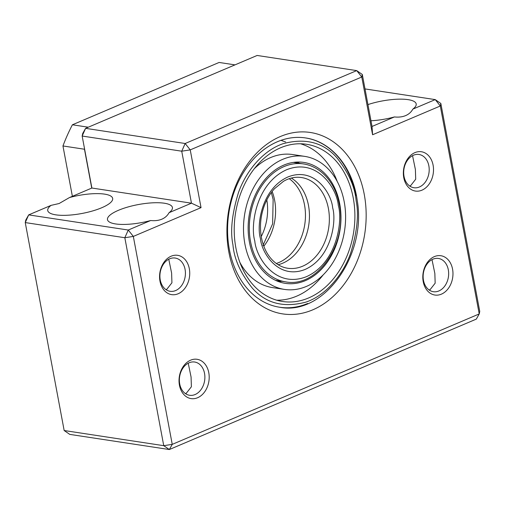 <?xml version="1.0" encoding="UTF-8"?>
<svg xmlns="http://www.w3.org/2000/svg" width="505" height="505" viewBox="0 0 505 505"><rect width="100%" height="100%" fill="white"/><g stroke="black" fill="none" stroke-linecap="round" stroke-linejoin="round"><path stroke-width="0.76" d="M291.316 178.069A45.873 34.517 -81.3 0 1 308.492 205.472A45.873 34.517 -81.3 0 1 282.743 263.181A45.873 34.517 -81.3 0 1 278.129 264.721M91.74 188.094L84.468 149.234L62.955 145.958A152.914 115.058 -81.3 0 1 72.404 124.785L219.107 62.456L234.983 64.874M88.287 127.203L72.404 124.785M72.379 196.312L62.955 145.958M403.76 177.64A19.878 14.954 98.7 0 0 421.946 190.177A19.878 14.954 98.7 0 0 433.101 165.173A19.878 14.954 98.7 0 0 414.914 152.63A19.878 14.954 98.7 0 0 403.76 177.64M404.025 176.378A16.823 12.657 98.7 0 0 413.911 187.734A16.823 12.657 98.7 0 0 428.852 165.829A16.823 12.657 98.7 0 0 418.967 154.473A16.823 12.657 98.7 0 0 404.025 176.378M423.215 281.613A19.878 14.954 98.7 0 0 441.402 294.156A19.878 14.954 98.7 0 0 452.562 269.146A19.878 14.954 98.7 0 0 434.376 256.609A19.878 14.954 98.7 0 0 423.215 281.613M423.48 280.351A16.823 12.657 98.7 0 0 433.366 291.707A16.823 12.657 98.7 0 0 448.314 269.803A16.823 12.657 98.7 0 0 438.428 258.446A16.823 12.657 98.7 0 0 423.48 280.351M185.076 269.399A16.823 12.657 98.7 0 0 175.197 258.049A16.823 12.657 98.7 0 0 169.693 258.787A16.823 12.657 98.7 0 0 160.249 279.947A16.823 12.657 98.7 0 0 170.134 291.303A16.823 12.657 98.7 0 0 175.639 290.558A16.823 12.657 98.7 0 0 185.076 269.399M178.17 293.752A19.878 14.954 98.7 0 0 189.325 268.742A19.878 14.954 98.7 0 0 171.144 256.205A19.878 14.954 98.7 0 0 159.984 281.209A19.878 14.954 98.7 0 0 178.17 293.752M204.538 373.378A16.823 12.657 98.7 0 0 194.652 362.022A16.823 12.657 98.7 0 0 189.148 362.767A16.823 12.657 98.7 0 0 179.711 383.926A16.823 12.657 98.7 0 0 189.59 395.282A16.823 12.657 98.7 0 0 195.094 394.538A16.823 12.657 98.7 0 0 204.538 373.378M197.625 397.725A19.878 14.954 98.7 0 0 208.786 372.722A19.878 14.954 98.7 0 0 190.6 360.179A19.878 14.954 98.7 0 0 179.439 385.189A19.878 14.954 98.7 0 0 197.625 397.725M355.76 195.732A85.635 64.432 98.7 0 0 305.443 137.928A85.635 64.432 98.7 0 0 277.428 141.716A85.635 64.432 98.7 0 0 229.358 249.438A85.635 64.432 98.7 0 0 279.675 307.242A85.635 64.432 98.7 0 0 307.697 303.454M312.759 309.836A91.752 69.034 98.7 0 0 364.256 194.419A91.752 69.034 98.7 0 0 280.325 136.546A91.752 69.034 98.7 0 0 228.828 251.963A91.752 69.034 98.7 0 0 312.759 309.836M409.675 186.004L410.647 185.651L415.703 179.212L415.388 169.484L412.541 155.66M429.136 289.977L430.108 289.63L435.165 283.185L434.849 273.457L432.002 259.633M165.899 289.58L166.871 289.226L171.927 282.787L171.612 273.06L168.765 259.229M185.36 393.553L186.332 393.206L191.389 386.761L191.073 377.033L188.226 363.209M370.973 120.764A33.027 9.159 -10.6 0 0 394.43 116.945C398.723 117.387 402.472 116.933 405.66 115.588C408.842 114.225 411.234 112.072 412.844 109.124A33.027 9.159 -10.6 0 0 416.189 103.929A33.027 9.159 -10.6 0 0 367.943 104.585M365.014 88.924L435.241 99.611L440.303 105.993L440.833 103.468L479.75 311.421L479.22 313.94L476.316 319.109L169.339 449.538L172.243 444.368L163.746 445.681L169.339 449.538L69.759 434.388L64.167 430.525L25.25 222.579L124.83 237.729L133.326 236.416L128.264 230.034L150.654 220.521A33.027 9.159 169.4 0 1 107.483 219.656A33.027 9.159 169.4 0 1 118.435 210.307A33.027 9.159 169.4 0 1 152.548 202.827A33.027 9.159 169.4 0 1 172.413 207.505A33.027 9.159 169.4 0 1 169.068 212.693L191.464 203.18L91.885 188.03L82.157 136.041L82.687 133.516L85.591 128.346L257.133 55.462L356.713 70.612L361.776 77L362.306 74.475L356.713 70.612L185.165 143.502L181.731 151.197L190.233 149.884L185.165 143.502L85.591 128.346L82.157 136.041L181.731 151.197L191.464 203.18L201.041 207.643L190.233 149.884L361.776 77L372.589 134.759L372.034 126.458L394.43 116.945M150.654 220.521C154.947 220.956 158.696 220.508 161.89 219.164C165.066 217.8 167.458 215.641 169.068 212.693M64.167 430.525L163.746 445.681L124.83 237.729L128.264 230.034L28.684 214.884L25.25 222.579L25.78 220.054L28.684 214.884L51.074 205.365L59.123 203.521L69.494 197.543L91.885 188.03M51.074 205.365A33.027 9.159 -10.6 0 0 47.735 210.56A33.027 9.159 -10.6 0 0 67.601 215.237A33.027 9.159 -10.6 0 0 101.707 207.757A33.027 9.159 -10.6 0 0 112.665 198.408A33.027 9.159 -10.6 0 0 69.494 197.543M440.833 103.468L435.241 99.611L412.844 109.124M362.306 74.475L372.034 126.458M372.589 134.759L440.303 105.993L479.22 313.94L172.243 444.368L133.326 236.416L201.041 207.643M340.181 206.633A61.168 46.024 -81.3 0 1 285.35 283.362A61.168 46.024 -81.3 0 1 248.921 239.143A61.168 46.024 -81.3 0 1 303.751 162.421A61.168 46.024 -81.3 0 1 340.181 206.633M304.673 156.373A67.285 50.626 -81.3 0 1 344.745 205.011A67.285 50.626 -81.3 0 1 284.429 289.403A67.285 50.626 -81.3 0 1 244.357 240.765A67.285 50.626 -81.3 0 1 304.673 156.373L292.723 154.555A67.285 50.626 98.7 0 0 254.11 168.904M235.235 244.016A79.519 59.83 98.7 0 0 282.592 301.498A79.519 59.83 98.7 0 0 353.872 201.76A79.519 59.83 98.7 0 0 306.516 144.279A79.519 59.83 98.7 0 0 235.235 244.016M276.677 300.191A79.519 59.83 98.7 0 0 323.042 275.055M337.271 181.56A79.519 59.83 98.7 0 0 300.475 143.767M239.888 262.404A67.285 50.626 98.7 0 0 272.479 287.585L284.429 289.403M276.772 280.9A87.163 65.581 98.7 0 0 277.1 280.559M295.04 162.642A87.163 65.581 98.7 0 0 294.832 162.219M263.812 246.232A45.873 34.517 98.7 0 0 274.638 200.321A45.873 34.517 98.7 0 0 272.144 191.458M289.207 178.688A45.873 34.517 -81.3 0 1 304.509 204.866A45.873 34.517 -81.3 0 1 276.304 263.496M275.471 280.307L285.577 281.847A59.634 44.869 -81.3 0 1 250.537 241.592A59.634 44.869 -81.3 0 1 303.524 163.929L293.411 162.389M338.299 205.447C342.901 220.363 337.315 262.764 306.541 276.626C275.496 289.024 256.029 257.279 254.785 240.935C250.183 226.019 255.77 183.618 286.543 169.762C317.588 157.358 337.056 189.11 338.299 205.447M260.428 238.537C261.508 252.67 278.343 280.13 305.19 269.405C331.804 257.417 336.639 220.748 332.656 207.845C331.577 193.712 314.741 166.252 287.894 176.977C261.281 188.965 256.445 225.634 260.428 238.537M328.408 208.502A45.873 34.517 -81.3 0 1 287.648 268.243C283.513 267.606 279.65 265.965 276.058 263.32C268.616 257.657 263.749 249.11 261.445 237.672C259.551 227.061 260.454 216.531 264.166 206.084C266.646 199.342 270.061 193.566 274.423 188.756L283.513 181.295C289.46 177.893 295.438 176.643 301.453 177.533A45.873 34.517 -81.3 0 1 328.408 208.502M266.817 199.936A45.873 34.517 -81.3 0 1 261.243 236.555M278.489 281.582A61.168 46.024 98.7 0 0 281.746 281.266M279.675 307.242A85.635 64.432 -81.3 0 1 228.677 245.342A85.635 64.432 -81.3 0 1 305.443 137.928C331.526 141.488 352.787 167.49 357.187 200.201C367.021 255.202 323.781 316.13 279.675 307.242M356.151 200.946C358.973 214.417 357.168 231.719 350.741 252.847C343.76 273.218 327.019 294.939 306.062 302.072C283.633 308.069 265.668 303.36 252.178 287.951C240.538 273.262 234.131 258.888 232.95 244.83C230.129 231.359 231.934 214.063 238.366 192.929C245.342 172.559 262.082 150.837 283.04 143.704C305.468 137.713 323.434 142.416 336.923 157.825C348.564 172.514 354.971 186.888 356.151 200.946M299.692 163.349A61.168 46.024 98.7 0 0 296.675 162.073M285.634 141.993L280.976 140.346M262.947 245.512L272.631 223.835L273.142 199.525L271.33 192.538M285.577 281.847C317.493 288.267 347.939 243.246 339.316 204.582C335.958 184.66 322.335 166.789 303.524 163.929M278.419 281.563L281.556 281.234M299.497 163.317L296.605 162.073"/></g></svg>
